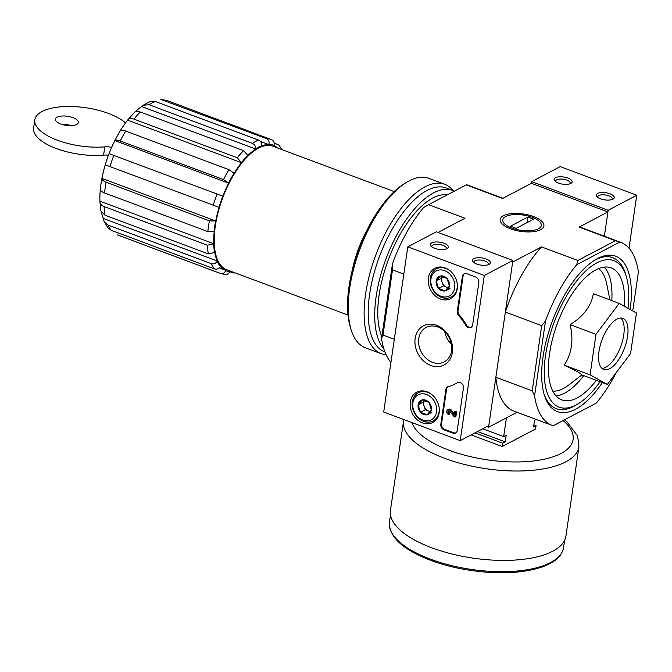 <?xml version="1.0" encoding="UTF-8"?>
<svg xmlns="http://www.w3.org/2000/svg" width="672" height="672" viewBox="0 0 672 672"><rect width="100%" height="100%" fill="white"/><g stroke="black" fill="none" stroke-linecap="round" stroke-linejoin="round"><path stroke-width="1.01" d="M117.625 234.99L117.113 234.78A71.61 31.458 -69.5 0 0 117.625 234.99L220.92 273.622A71.61 31.458 -69.5 0 1 220.408 273.42C222.818 274.025 224.582 273.067 225.7 270.539A67.066 29.459 110.5 0 0 230.824 271.631L230.899 271.421A66.839 29.358 110.5 0 0 231.26 271.421M219.349 267.918L225.775 270.32A66.839 29.358 110.5 0 1 220.576 266.364L220.466 266.549C218.963 268.783 216.98 269.581 214.519 268.943L111.224 230.311L108.293 228.236M101.38 212.352A66.839 29.358 110.5 0 0 103.446 218.492L217.3 261.072A66.839 29.358 110.5 0 1 214.696 252.42L208.312 253.873L105.017 215.242L100.892 211.033L99.901 201.776L99.926 201.163L213.78 243.743A66.839 29.358 110.5 0 1 214.175 231.706L207.841 231.596L104.546 192.965C101.665 191.814 100.254 190.537 100.321 189.126A66.839 29.358 110.5 0 0 99.926 201.163C99.809 203.566 101.195 205.363 104.093 206.564A71.61 31.458 110.5 0 0 105.017 215.242M105.227 164.8A66.839 29.358 110.5 0 0 101.892 178.391L215.746 220.97A66.839 29.358 110.5 0 1 219.08 207.388L105.227 164.8M114.811 140.574A66.839 29.358 110.5 0 0 109.04 153.636L222.894 196.216A66.839 29.358 110.5 0 1 228.665 183.154L223.516 179.584L120.221 140.944C117.289 139.902 115.483 139.776 114.811 140.574L228.665 183.154M134.358 112.493L127.621 120.12L241.475 162.7L237.275 157.76L133.98 119.12C131.023 118.121 128.898 118.448 127.621 120.12A66.839 29.358 110.5 0 0 120.994 129.562A66.839 29.358 110.5 0 0 120.296 130.679C120.968 129.881 122.774 130.007 125.706 131.048A71.61 31.458 110.5 0 0 120.221 140.944M241.475 162.7A66.839 29.358 110.5 0 0 234.15 173.258L234.091 173.158A67.066 29.459 110.5 0 0 228.606 183.053M141.708 106.562L255.587 148.94C255.73 146.345 254.654 144.48 252.37 143.363L149.075 104.731L143.144 105.26L141.708 106.562A66.839 29.358 110.5 0 0 134.896 112.073M255.562 149.142A66.839 29.358 110.5 0 0 247.8 155.585L247.783 155.417A67.066 29.459 110.5 0 0 241.458 162.54M260.434 141.422L268.766 144.547A66.839 29.358 110.5 0 0 261.752 145.883L261.786 145.681A67.066 29.459 110.5 0 0 255.587 148.94M277.452 147.924A66.839 29.358 110.5 0 0 273.89 145.639L273.966 145.421A67.066 29.459 110.5 0 0 268.842 144.329C269.514 141.632 268.733 139.717 266.49 138.583L160.86 99.506L167.798 100.842A71.61 31.458 110.5 0 0 163.195 99.952M394.195 191.587L272.933 146.227A65.923 28.963 110.5 0 0 258.569 148.1A65.923 28.963 110.5 0 0 218.182 212.108A65.923 28.963 110.5 0 0 226.741 269.732L348.012 315.084M109.04 153.636L222.894 196.216M101.892 178.391C101.825 179.794 103.228 181.07 106.109 182.23L209.404 220.861L215.746 220.97M104.093 206.564L207.388 245.204L213.78 243.743M103.446 218.492L104.076 221.466L107.957 225.019L211.252 263.659C213.704 264.298 215.687 263.5 217.19 261.265L217.3 261.072M233.453 273L230.698 271.967M281.904 149.587L278.972 145.186L274.159 142.909M273.966 145.421C274.638 142.724 273.848 140.818 271.614 139.684L271.093 139.474A71.61 31.458 110.5 0 0 266.49 138.583M261.786 145.681C261.92 143.086 260.854 141.229 258.56 140.104L155.266 101.472A71.61 31.458 110.5 0 0 152.2 102.875A71.61 31.458 110.5 0 0 149.075 104.731M150.469 101.43L155.266 101.472M247.783 155.417L243.6 150.637L140.305 112.006A71.61 31.458 110.5 0 0 133.98 119.12M133.946 112.997C135.223 111.334 137.34 110.998 140.305 112.006M234.091 173.158L229.001 169.68L125.706 131.048M120.994 129.562C109.57 148.294 102.673 168.185 100.313 189.21L100.321 189.126M230.824 271.631L226.691 274.739M220.408 273.42L117.113 234.78M619.189 303.383L593.334 293.714C591.192 306.113 583.464 316.42 570.133 324.635C573.754 340.166 571.788 353.682 564.22 365.165C575.576 370.457 581.339 373.666 581.515 374.774L607.362 384.443L590.075 374.833L595.988 334.303L619.189 303.383L636.485 312.992L630.571 353.522L607.362 384.443M630.185 309.49A82.975 36.448 110.5 0 0 597.492 258.535A82.975 36.448 110.5 0 0 595.165 259.862A82.975 36.448 110.5 0 0 552.359 321.132A82.975 36.448 110.5 0 0 544.454 395.447A82.975 36.448 110.5 0 0 602.381 382.578M627.992 308.272A78.204 34.348 110.5 0 0 626.128 275.89A78.204 34.348 110.5 0 0 596.862 262.87A78.204 34.348 110.5 0 0 545.269 357.344A78.204 34.348 110.5 0 0 578.332 403.679L576.072 405.056A80.59 35.398 -69.5 0 1 573.812 406.342A80.59 35.398 -69.5 0 1 544.06 394.162M594.023 260.576A80.59 35.398 -69.5 0 1 595.165 259.955A80.59 35.398 -69.5 0 1 625.33 273.361L626.128 275.89M531.409 183.305L607.925 211.924L604.38 236.216L608.168 210.269L636.754 195.224L560.238 166.606L531.653 181.65L531.409 183.305L502.572 198.492L466.225 184.892L428.635 204.683L464.982 218.274L438.077 232.436M632.73 310.909L638.4 272.051A97.751 42.941 -69.5 0 0 620.743 242.34L582.49 228.026A97.751 42.941 -69.5 0 0 579.079 227.102L607.925 211.924M553.182 425.779L596.316 403.066L553.182 425.779A97.751 42.941 -69.5 0 1 552.258 425.46A97.751 42.941 -69.5 0 1 534.601 395.741L545.504 320.956A97.751 42.941 -69.5 0 1 576.677 264.726L619.811 242.021A97.751 42.941 -69.5 0 1 620.743 242.34M616.207 372.666A97.751 42.941 -69.5 0 1 596.316 403.066M534.601 395.741L532.199 390.844L541.699 325.676L545.504 320.956M532.199 390.844L495.852 377.244L488.552 427.258L486.864 426.619M541.699 325.676L505.361 312.085L512.652 262.072L541.498 246.893L577.844 260.484L615.426 240.702L579.079 227.102M394.313 339.268L382.99 335.034L392.498 269.875L403.822 274.109M488.552 427.258L517.012 412.272M533.618 216.594A22.117 8.778 8.3 0 0 507.881 214.192A22.117 8.778 8.3 0 0 501.757 223.566A22.117 8.778 8.3 0 0 520.766 231.378A22.117 8.778 8.3 0 0 541.22 229.32A22.117 8.778 8.3 0 0 533.618 216.594M390.944 362.368A97.751 42.941 -69.5 0 1 381.57 338.503L392.482 263.718A97.751 42.941 -69.5 0 1 423.646 207.488L428.635 204.683M466.225 184.892L466.788 184.783A97.751 42.941 -69.5 0 1 467.712 185.102L502.958 198.282M392.482 263.718L392.498 269.875M382.99 335.034L381.57 338.503M615.426 240.702L619.811 242.021M505.361 312.085A97.751 42.941 -69.5 0 1 541.498 246.893M576.677 264.726L577.844 260.484M552.258 425.46L513.996 411.146A97.751 42.941 -69.5 0 1 495.852 377.244M578.332 403.679A78.204 34.348 110.5 0 0 600.113 381.73M624.322 306.23A70.476 30.954 110.5 0 0 611.184 267.893A70.476 30.954 110.5 0 0 595.837 269.892A70.476 30.954 110.5 0 0 552.661 338.31A70.476 30.954 110.5 0 0 561.809 399.907A70.476 30.954 110.5 0 0 596.333 380.318M564.22 365.165L590.075 374.833M570.133 324.635L595.988 334.303M601.952 368.374A27.283 11.987 110.5 0 0 620.676 346.676A27.283 11.987 110.5 0 0 620.785 318.024M616.896 319.133A27.283 11.987 110.5 0 0 600.18 345.618A27.283 11.987 110.5 0 0 603.725 369.466A27.283 11.987 110.5 0 0 624.506 348.113A27.283 11.987 110.5 0 0 622.835 318.36A27.283 11.987 110.5 0 0 616.896 319.133M367.668 228.824A65.923 28.963 110.5 0 0 352.422 269.581M60.799 124.026A11.592 4.603 -171.7 0 1 55.406 119.154A11.592 4.603 -171.7 0 1 67.544 116.273A11.592 4.603 -171.7 0 1 78.347 122.497A11.592 4.603 -171.7 0 1 60.799 124.026M111.628 147.353A9.097 3.612 -171.7 0 0 104.807 146.874A48.653 19.312 -171.7 0 1 56.557 139.91A48.653 19.312 -171.7 0 1 34.801 119.809A48.653 19.312 -171.7 0 1 72.626 106.546A48.653 19.312 -171.7 0 1 125.513 122.892M104.807 146.874L103.597 155.14A9.097 3.612 -171.7 0 1 108.427 155.249M103.597 155.14A48.653 19.312 -171.7 0 1 55.356 148.168A48.653 19.312 -171.7 0 1 33.6 128.075L34.801 119.809M61.438 124.253A11.592 4.603 -171.7 0 1 71.106 125.664M482.765 428.778L503.672 436.598L506.176 435.288L505.21 441.89L502.715 443.209L502.228 446.51L535.576 428.963L536.054 425.653L533.56 426.972L534.517 420.361L536.231 419.462M503.672 436.598L506.411 417.858M533.87 424.838L536.054 425.653M475.02 432.852L502.715 443.209M502.228 446.51L471.156 434.893M564.64 419.933L567.042 421.915L577.66 436.036L578.953 446.712L565.908 536.113A88.662 35.188 -171.7 0 1 431.726 547.764A88.662 35.188 -171.7 0 1 390.44 510.518L403.78 419.546M477.523 431.533L505.21 441.89M460.211 440.647L383.704 412.028L407.795 246.851L484.31 275.47L460.211 440.647L488.796 425.603L512.896 260.425L484.31 275.47M512.896 260.425L436.38 231.806L407.795 246.851M434.54 248.279A9.097 3.612 8.3 0 0 447.191 248.497A9.097 3.612 8.3 0 0 439.824 242.197A9.097 3.612 8.3 0 0 430.962 246.128A9.097 3.612 8.3 0 0 434.54 248.279M476.624 264.012A9.097 3.612 8.3 0 0 489.275 264.239A9.097 3.612 8.3 0 0 481.908 257.939A9.097 3.612 8.3 0 0 473.046 261.87A9.097 3.612 8.3 0 0 476.624 264.012M444.041 429.811L452.844 433.104A4.544 3.662 62.2 0 0 455.566 432.995A4.544 3.662 62.2 0 0 457.271 430.399L463.445 388.097A4.544 3.662 62.2 0 0 461.723 383.468A4.544 3.662 62.2 0 0 457.498 382.637A4.544 3.662 62.2 0 0 457.288 382.763A45.469 36.641 62.2 0 1 455.188 383.981A45.469 36.641 62.2 0 1 448.3 386.576A4.544 3.662 62.2 0 0 447.611 386.837A4.544 3.662 62.2 0 0 445.897 389.432L440.824 424.25A4.544 3.662 62.2 0 0 444.041 429.811L444.755 429.433A4.544 3.662 62.2 0 1 441.538 423.872L446.611 389.054A4.544 3.662 62.2 0 1 447.98 386.677M472.668 324.878L478.842 282.568A4.544 3.662 62.2 0 0 475.616 277.007L466.813 273.714A4.544 3.662 62.2 0 0 464.1 273.823A4.544 3.662 62.2 0 0 462.386 276.41L457.304 311.237A4.544 3.662 62.2 0 0 458.665 315.496A45.469 36.641 62.2 0 1 465.671 325.29A4.544 3.662 62.2 0 0 470.954 327.466A4.544 3.662 62.2 0 0 472.668 324.878M436.699 325.315A22.117 17.825 62.2 0 1 448.417 361.469A22.117 17.825 62.2 0 1 416.186 349.415A22.117 17.825 62.2 0 1 436.699 325.315M426.997 391.776A17.136 13.81 62.2 0 1 438.967 406.594A17.136 13.81 62.2 0 1 433.003 422.352A17.136 13.81 62.2 0 1 412.507 413.776A17.136 13.81 62.2 0 1 417.035 392.028A17.136 13.81 62.2 0 1 426.997 391.776M445.074 267.893A17.136 13.81 62.2 0 1 457.044 282.71A17.136 13.81 62.2 0 1 451.072 298.469A17.136 13.81 62.2 0 1 430.576 289.892A17.136 13.81 62.2 0 1 435.112 268.145A17.136 13.81 62.2 0 1 445.074 267.893M437.732 326.987A19.471 15.691 62.2 0 1 451.366 344.039A19.471 15.691 62.2 0 1 444.217 361.906A19.471 15.691 62.2 0 1 421.26 351.985A19.471 15.691 62.2 0 1 426.082 327.44A19.471 15.691 62.2 0 1 437.732 326.987M451.408 344.24A19.471 15.691 62.2 0 1 444.704 331.523M471.299 327.256A4.544 3.662 62.2 0 1 466.385 324.912L465.671 325.29M464.47 273.655A4.544 3.662 62.2 0 0 463.1 276.041L458.027 310.859A4.544 3.662 62.2 0 0 459.379 315.118A45.469 36.641 62.2 0 1 466.385 324.912M455.91 432.785A4.544 3.662 62.2 0 1 453.558 432.726L444.755 429.433M457.85 382.486A45.469 36.641 62.2 0 1 455.902 383.611L455.188 383.981M454.768 411.608L456.632 411.667L455.893 416.69L455.179 417.068L455.918 412.045L454.768 411.608L454.255 415.128L450.509 410.374L451.223 409.996L454.415 414.044M451.223 409.996A2.73 2.201 62.2 0 0 448.493 409.298L447.779 409.676A2.73 2.201 62.2 0 0 446.779 412.18A2.73 2.201 62.2 0 0 448.686 414.565L449.4 414.187L449.585 412.952L448.871 413.322A1.361 1.1 62.2 0 1 448.417 410.878A1.361 1.1 62.2 0 1 449.744 411.197L454.037 416.64L455.179 417.068M456.632 411.667L455.918 412.045M447.779 409.676A2.73 2.201 62.2 0 1 450.509 410.374M448.686 414.565L448.871 413.322M449.585 412.952A1.361 1.1 62.2 0 1 448.82 410.777M488.2 264.726A7.367 2.923 8.3 0 0 488.452 264.138A7.367 2.923 8.3 0 0 481.58 260.182A7.367 2.923 8.3 0 0 473.869 262.004A7.367 2.923 8.3 0 0 473.945 262.651M446.116 248.984A7.367 2.923 8.3 0 0 446.368 248.396A7.367 2.923 8.3 0 0 439.496 244.44A7.367 2.923 8.3 0 0 431.785 246.271A7.367 2.923 8.3 0 0 431.861 246.91M428.946 402.394L431.357 409.819L427.14 414.775L420.512 412.297L418.102 404.863L422.318 399.907L428.946 402.394A7.879 6.35 62.2 0 1 431.357 409.819A7.879 6.35 62.2 0 1 427.14 414.775A7.879 6.35 62.2 0 1 420.512 412.297A7.879 6.35 62.2 0 1 418.102 404.863A7.879 6.35 62.2 0 1 422.318 399.907A7.879 6.35 62.2 0 1 428.946 402.394M426.594 394.54A14.095 11.357 62.2 0 1 434.062 417.589A14.095 11.357 62.2 0 1 413.524 409.903A14.095 11.357 62.2 0 1 426.594 394.54M439.076 407.182A15.91 12.827 62.2 0 1 433.096 420.924A15.91 12.827 62.2 0 1 414.33 412.818A15.91 12.827 62.2 0 1 418.27 392.759A15.91 12.827 62.2 0 1 427.787 392.389A15.91 12.827 62.2 0 1 432.986 395.615M430.307 411.39A6.821 5.494 62.2 0 1 428.585 411.029L430.13 411.608M428.585 411.029A6.821 5.494 62.2 0 1 424.074 406.073L425.275 409.794L428.585 411.029M424.561 400.361L422.864 402.36L424.074 406.073A6.821 5.494 62.2 0 1 424.603 400.378M425.275 409.794L420.512 412.297M431.903 412.272L427.14 414.775M422.864 402.36L418.102 404.863M447.014 278.502L449.425 285.936L445.208 290.892L438.581 288.414L436.178 280.98L440.395 276.024L447.014 278.502A7.879 6.35 62.2 0 1 449.425 285.936A7.879 6.35 62.2 0 1 445.208 290.892A7.879 6.35 62.2 0 1 438.581 288.414A7.879 6.35 62.2 0 1 436.178 280.98A7.879 6.35 62.2 0 1 440.395 276.024A7.879 6.35 62.2 0 1 447.014 278.502M444.671 270.656A14.095 11.357 62.2 0 1 452.138 293.698A14.095 11.357 62.2 0 1 431.6 286.02A14.095 11.357 62.2 0 1 444.671 270.656M457.145 283.298A15.91 12.827 62.2 0 1 451.164 297.041A15.91 12.827 62.2 0 1 432.407 288.935A15.91 12.827 62.2 0 1 436.338 268.876A15.91 12.827 62.2 0 1 445.864 268.506A15.91 12.827 62.2 0 1 451.055 271.723M448.375 287.507A6.821 5.494 62.2 0 1 446.662 287.146L448.207 287.725M446.662 287.146A6.821 5.494 62.2 0 1 442.142 282.19L443.352 285.911L446.662 287.146M442.638 276.478L440.941 278.477L442.142 282.19A6.821 5.494 62.2 0 1 442.68 276.486M443.352 285.911L438.581 288.414M449.971 288.389L445.208 290.892M440.941 278.477L436.178 280.98M629.026 248.195L636.754 195.224M610.008 193.805A9.097 3.612 8.3 0 0 599.424 192.814A9.097 3.612 8.3 0 0 596.904 196.669A9.097 3.612 8.3 0 0 604.724 199.878A9.097 3.612 8.3 0 0 613.133 199.038A9.097 3.612 8.3 0 0 610.008 193.805M567.924 178.063A9.097 3.612 8.3 0 0 557.34 177.072A9.097 3.612 8.3 0 0 554.82 180.928A9.097 3.612 8.3 0 0 562.64 184.136A9.097 3.612 8.3 0 0 571.049 183.296A9.097 3.612 8.3 0 0 567.924 178.063M608.168 210.269L531.653 181.65M569.965 183.792A7.367 2.923 8.3 0 0 570.226 183.196A7.367 2.923 8.3 0 0 566.79 180.104A7.367 2.923 8.3 0 0 555.635 181.07A7.367 2.923 8.3 0 0 555.719 181.709M612.049 199.525A7.367 2.923 8.3 0 0 612.31 198.937A7.367 2.923 8.3 0 0 608.874 195.838A7.367 2.923 8.3 0 0 597.719 196.812A7.367 2.923 8.3 0 0 597.803 197.45M453.104 190.571A90.476 39.74 110.5 0 0 444.696 184.262L428.82 178.324A90.476 39.74 110.5 0 0 409.114 180.894A90.476 39.74 110.5 0 0 406.568 182.339L404.418 183.649A88.208 38.749 110.5 0 0 358.924 248.783A88.208 38.749 110.5 0 0 350.515 327.785L351.271 330.187A90.476 39.74 110.5 0 0 365.425 347.819L381.31 353.749A90.476 39.74 110.5 0 0 386.114 354.824M406.568 182.339A90.476 39.74 110.5 0 0 359.898 249.144A90.476 39.74 110.5 0 0 351.271 330.187M444.696 184.262A90.476 39.74 110.5 0 0 424.99 186.833A90.476 39.74 110.5 0 0 369.558 274.672A90.476 39.74 110.5 0 0 381.31 353.749M454.356 191.142A87.52 38.447 110.5 0 0 452.651 190.394L446.149 187.958A87.52 38.447 110.5 0 0 427.081 190.445A87.52 38.447 110.5 0 0 373.464 275.411A87.52 38.447 110.5 0 0 384.829 351.918L384.896 351.943M452.651 190.394A87.52 38.447 110.5 0 0 433.591 192.881A87.52 38.447 110.5 0 0 382.746 268.262A87.52 38.447 110.5 0 0 383.905 349.096M447.292 194.863A81.841 35.952 110.5 0 0 432.835 198.038A81.841 35.952 110.5 0 0 430.534 199.349A81.841 35.952 110.5 0 0 388.324 259.778A81.841 35.952 110.5 0 0 380.52 333.077A81.841 35.952 110.5 0 0 381.839 336.664M511.829 228.06A19.471 7.728 -171.7 0 1 505.142 216.846A19.471 7.728 -171.7 0 1 523.152 215.04A19.471 7.728 -171.7 0 1 539.893 221.92A19.471 7.728 -171.7 0 1 534.492 230.168A19.471 7.728 -171.7 0 1 511.829 228.06M516.205 228.337L510.468 226.195L527.856 217.039L533.593 219.19L516.205 228.337M527.041 222.634L527.856 217.039M222.802 196.199A67.066 29.459 110.5 0 0 218.98 207.362M215.62 221.038A67.066 29.459 110.5 0 0 214.057 231.773M213.654 243.886A67.066 29.459 110.5 0 0 214.578 252.554M217.19 261.265A67.066 29.459 110.5 0 0 220.466 266.549M271.614 139.684A71.61 31.458 110.5 0 0 271.093 139.474L167.798 100.842M258.56 140.104A71.61 31.458 110.5 0 0 252.37 143.363M243.6 150.637A71.61 31.458 110.5 0 0 237.275 157.76M229.001 169.68A71.61 31.458 110.5 0 0 223.516 179.584M113.702 155.711A71.61 31.458 110.5 0 0 109.88 166.874M216.997 194.342A71.61 31.458 110.5 0 0 213.175 205.514M106.109 182.23A71.61 31.458 110.5 0 0 104.546 192.965M209.404 220.861A71.61 31.458 110.5 0 0 207.841 231.596M207.388 245.204A71.61 31.458 110.5 0 0 208.312 253.873M107.957 225.019A71.61 31.458 110.5 0 0 111.224 230.311M211.252 263.659A71.61 31.458 110.5 0 0 214.519 268.943M552.796 391.129A65.982 28.98 110.5 0 0 568.856 384.922L581.893 374.917M609.941 299.922L606.673 283.819A65.982 28.98 110.5 0 0 598.618 268.598M556.097 395.976A70.476 30.954 110.5 0 0 583.733 375.606M611.789 300.611A70.476 30.954 110.5 0 0 604.296 267.112M430.399 559.146A87.982 34.919 -171.7 0 1 389.432 522.178C388.886 536.827 402.646 549.553 430.718 560.347C459.438 571.276 498.826 575.61 526.394 570.839C534.593 569.47 541.607 567.454 547.445 564.782C556.928 560.44 562.296 554.702 563.548 547.579A87.982 34.919 -171.7 0 1 430.399 559.146M578.953 446.712A88.662 35.188 -171.7 0 1 444.772 458.363A88.662 35.188 -171.7 0 1 403.486 421.117M563.237 420.664A81.841 32.483 -171.7 0 1 547.882 458.354A81.841 32.483 -171.7 0 1 449.249 450.29A81.841 32.483 -171.7 0 1 411.827 422.554M459.379 315.118L458.665 315.496M458.027 310.859L457.304 311.237M463.1 276.041L462.386 276.41M453.558 432.726L452.844 433.104M441.538 423.872L440.824 424.25M446.611 389.054L445.897 389.432M457.716 382.536L457.288 382.763M220.92 273.622L226.691 274.747M143.136 105.244L150.461 101.396M108.276 228.253L104.059 221.474M390.491 514.928L389.432 522.178M564.606 540.33L563.548 547.579M433.096 420.924L436.682 419.034M418.27 392.759L421.856 390.869M451.164 297.041L454.759 295.151M436.338 268.876L439.933 266.986"/></g></svg>
